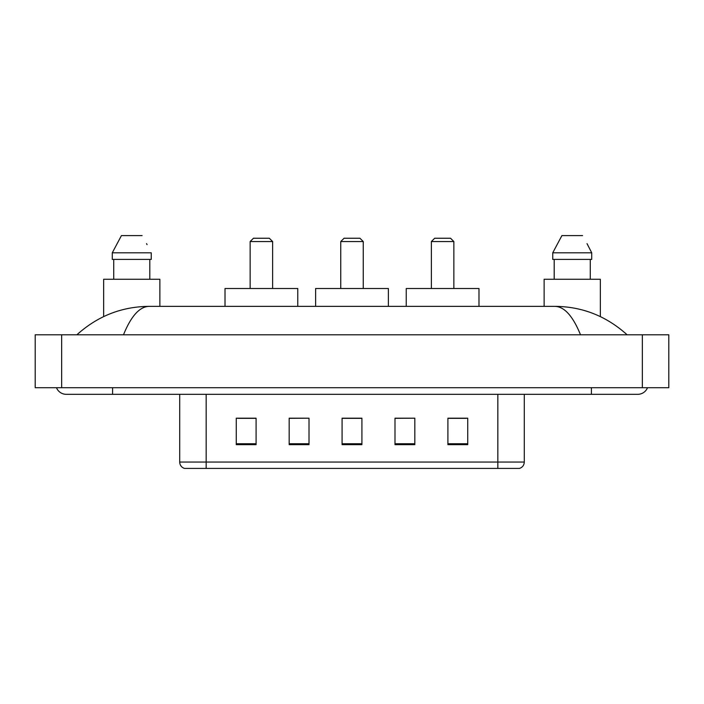 <?xml version="1.0" encoding="UTF-8"?>
<svg xmlns="http://www.w3.org/2000/svg" width="704" height="704" viewBox="0 0 704 704"><rect width="100%" height="100%" fill="white"/><g stroke="black" fill="none" stroke-linecap="round" stroke-linejoin="round"><path stroke-width="1.06" d="M56.478 387.71A10.586 10.586 0 0 0 66.282 394.328A10.586 10.586 0 0 1 56.478 387.71A10.586 10.586 0 0 0 66.282 394.328L637.718 394.328A10.586 10.586 0 0 0 647.522 387.71A10.586 10.586 0 0 1 637.718 394.328A10.586 10.586 0 0 0 647.522 387.71A10.586 10.586 0 0 1 637.718 394.328M580.518 334.805C572.933 316.131 564.406 306.645 554.954 306.363L149.046 306.363C139.594 306.645 131.067 316.131 123.482 334.805M61.653 334.805L668.8 334.805L668.8 387.71L35.2 387.71L35.2 334.805L61.653 334.805L61.653 387.71M554.954 306.363C582.252 306.574 606.32 316.052 627.132 334.805L624.879 332.763M79.121 332.763L76.868 334.805C97.583 316.096 121.642 306.618 149.046 306.363M497.834 468.406L497.834 462.053L524.286 462.053C524.102 465.221 522.518 467.342 519.526 468.406L184.474 468.406A6.618 6.618 0 0 1 179.714 462.053L179.714 394.328M467.738 444.655L467.738 418.202L447.902 418.202L447.902 444.655L467.738 444.655M414.832 444.655L414.832 418.202L394.988 418.202L394.988 444.655L414.832 444.655M256.098 444.655L256.098 418.202L236.262 418.202L236.262 444.655L256.098 444.655M309.012 444.655L309.012 418.202L289.168 418.202L289.168 444.655L309.012 444.655M361.918 444.655L361.918 418.202L342.082 418.202L342.082 444.655L361.918 444.655M447.902 418.334L466.418 418.334M309.012 418.202L289.168 418.334L309.012 418.202M237.582 418.334L256.098 418.334M414.832 418.202L394.988 418.334L414.832 418.202M361.918 418.334L342.082 418.334M159.87 306.363L159.87 279.25L103.655 279.25L103.655 316.598M149.802 259.406L149.802 279.25L149.802 259.406M112.279 252.798L121.431 235.594L112.279 252.798L112.279 259.406L151.246 259.406L151.246 252.798L112.279 252.798M147.066 244.622L146.538 243.628M113.722 259.406L113.722 279.25M142.085 235.594L121.431 235.594M250.149 241.551L272.633 241.551L269.324 238.242L253.458 238.242L250.149 241.551L250.149 288.508M272.633 241.551L272.633 288.508M297.766 306.363L297.766 288.508L225.016 288.508L225.016 306.363M340.754 241.551L363.246 241.551L359.938 238.242L344.062 238.242L340.754 241.551L340.754 288.508M363.246 241.551L363.246 288.508M388.379 306.363L388.379 288.508L315.621 288.508L315.621 306.363M431.367 241.551L453.851 241.551L450.542 238.242L434.676 238.242L431.367 241.551L431.367 288.508M453.851 241.551L453.851 288.508M478.984 306.363L478.984 288.508L406.234 288.508L406.234 306.363M600.345 316.598L600.345 279.25L544.13 279.25L544.13 306.363M587.541 244.622L591.721 252.798L552.754 252.798L561.915 235.594L552.754 252.798L552.754 259.406L591.721 259.406L591.721 252.798L591.721 259.406M591.721 252.798L587.022 243.628M554.198 259.406L554.198 279.25M590.278 279.25L590.278 259.406M582.569 235.594L561.915 235.594M591.422 387.71L591.422 394.328M112.578 387.71L112.578 394.328M642.347 334.805L642.347 387.71M179.714 462.053L206.166 462.053L206.166 468.406M206.166 394.328L206.166 462.053L497.834 462.053L497.834 394.328M361.918 443.74L342.082 443.74M309.012 443.74L289.168 443.74M256.098 443.74L236.262 443.74M414.832 443.74L394.988 443.74M467.738 443.74L447.902 443.74M524.286 462.053L524.286 394.328"/></g></svg>
